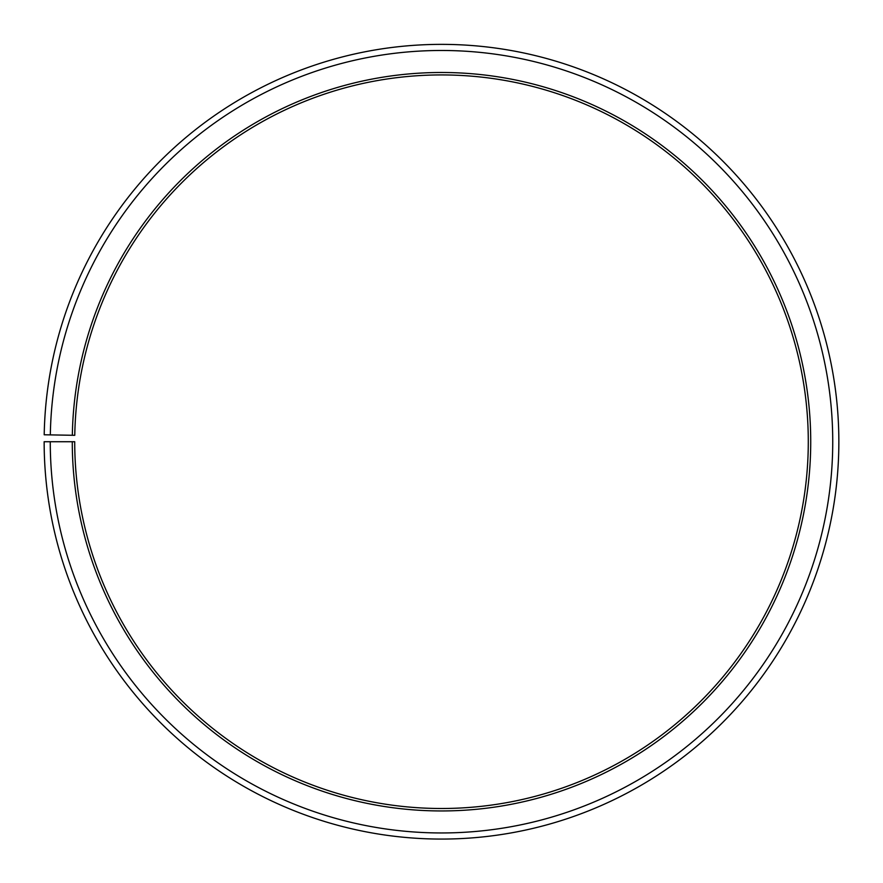 <?xml version="1.0" encoding="UTF-8"?>
<svg xmlns="http://www.w3.org/2000/svg" width="883" height="883" viewBox="0 0 883 883"><rect width="100%" height="100%" fill="white"/><g stroke="black" fill="none" stroke-linecap="round" stroke-linejoin="round"><path stroke-width="1.32" d="M808.287 441.721A366.787 366.787 0 0 0 444.701 74.945A366.787 366.787 0 0 0 74.768 435.319L72.329 435.275A369.226 369.226 0 0 1 444.723 72.505A369.226 369.226 0 0 1 810.726 441.721A369.226 369.226 0 0 1 441.5 810.947A369.226 369.226 0 0 1 72.274 441.721L74.713 441.721A366.787 366.787 0 0 0 441.5 808.497A366.787 366.787 0 0 0 808.287 441.721M50.32 434.889L44.205 434.778A397.35 397.35 0 0 1 444.966 44.382A397.35 397.35 0 0 1 838.85 441.721A397.35 397.35 0 0 1 441.5 839.071A397.35 397.35 0 0 1 44.15 441.721L50.265 441.721A391.235 391.235 0 0 0 441.5 832.956A391.235 391.235 0 0 0 832.735 441.721A391.235 391.235 0 0 0 444.911 50.497A391.235 391.235 0 0 0 50.32 434.889L72.329 435.275M50.265 441.721L72.274 441.721"/></g></svg>
